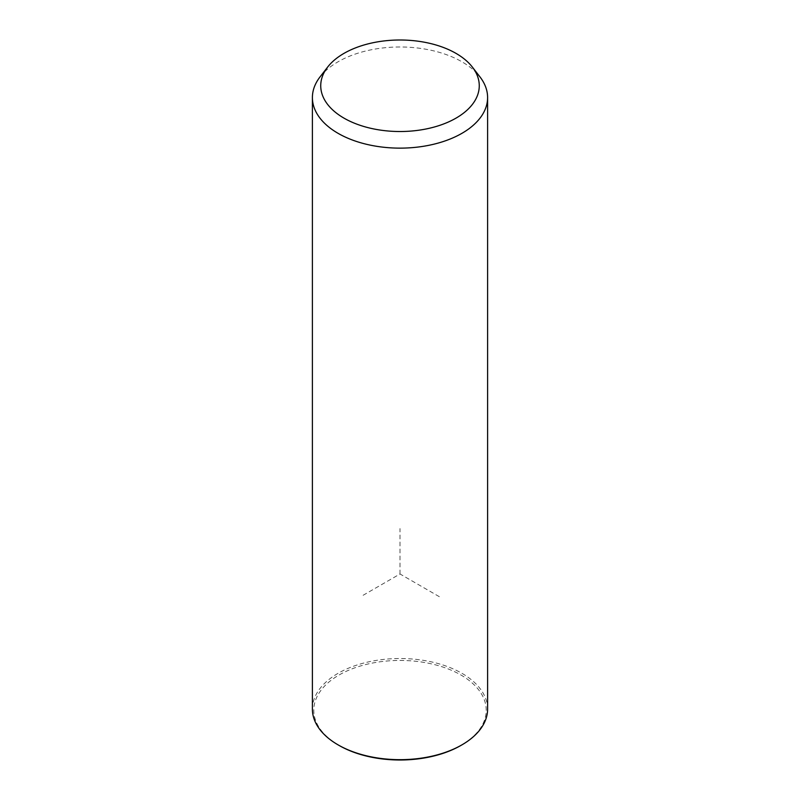 <?xml version="1.0" encoding="UTF-8"?>
<svg xmlns="http://www.w3.org/2000/svg" width="800" height="800" viewBox="0 0 800 800"><rect width="100%" height="100%" fill="white"/><g stroke="black" fill="none" stroke-linecap="round" stroke-linejoin="round"><path stroke-width="0.6" stroke-dasharray="4 3" d="M320.03 76.91A87.6 50.58 180 0 1 400 46.98A87.6 50.58 180 0 1 479.97 76.91M312.4 709.09A87.6 50.58 180 0 1 387.54 659.03A87.6 50.58 180 0 1 484.06 694.85A87.6 50.58 180 0 1 487.6 709.09M339.04 745.42A86.21 49.78 180 0 1 317.27 724.24A86.21 49.78 180 0 1 375.73 662.46A86.21 49.78 180 0 1 482.73 696.21A86.21 49.78 180 0 1 460.96 745.42M439.33 596.69L400 573.98L360.67 596.69M400 573.98L400 528.56"/><path stroke-width="1.2" d="M472.36 67.08L479.97 76.91A87.6 50.58 180 0 1 484.06 83.32A87.6 50.58 180 0 1 487.6 97.56A87.6 50.58 180 0 1 412.46 147.62A87.6 50.58 180 0 1 315.94 111.8A87.6 50.58 180 0 1 312.4 97.56A87.6 50.58 180 0 1 320.03 76.91L327.64 67.08A79.26 45.76 180 0 1 400 40A79.26 45.76 180 0 1 472.36 67.08A79.26 45.76 180 0 1 476.06 72.88A79.26 45.76 180 0 1 422.32 129.67A79.26 45.76 180 0 1 323.94 98.64A79.26 45.76 180 0 1 327.64 67.08M487.6 97.56L487.6 709.09A87.6 50.58 180 0 1 461.95 744.85A87.6 50.58 180 0 1 338.05 744.85A87.6 50.58 180 0 1 315.94 723.33A87.6 50.58 180 0 1 312.4 709.09L312.4 97.56M461.95 744.85L460.96 745.42A86.21 49.78 180 0 1 339.04 745.42L338.05 744.85"/></g></svg>
